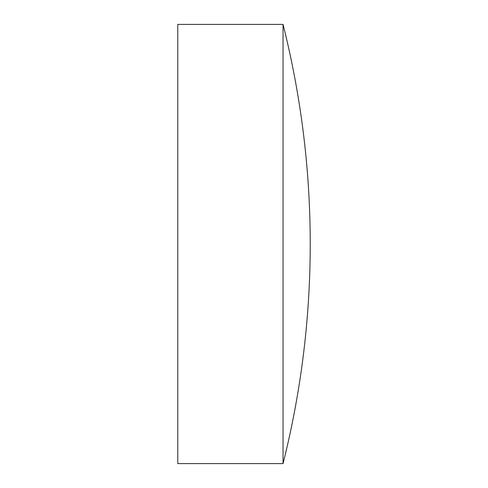 <?xml version="1.0" encoding="UTF-8"?>
<svg xmlns="http://www.w3.org/2000/svg" width="488" height="488" viewBox="0 0 488 488"><rect width="100%" height="100%" fill="white"/><g stroke="black" fill="none" stroke-linecap="round" stroke-linejoin="round"><path stroke-width="0.73" d="M283.04 244L283.04 24.4L177.772 24.4L177.772 463.6L283.04 463.6L283.04 244M283.04 463.6A900.439 900.439 0 0 0 283.04 24.4"/></g></svg>
